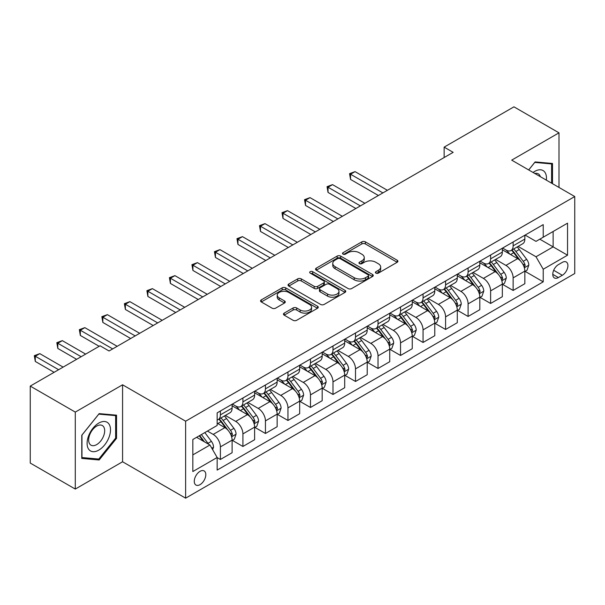 <?xml version="1.0" encoding="UTF-8"?>
<svg xmlns="http://www.w3.org/2000/svg" width="605" height="605" viewBox="0 0 605 605"><rect width="100%" height="100%" fill="white"/><g stroke="black" fill="none" stroke-linecap="round" stroke-linejoin="round"><path stroke-width="0.91" d="M375.917 273.12A1.747 1.013 0 0 0 378.39 273.12L397.183 262.275A2.503 1.444 0 0 0 397.916 261.254A2.503 1.444 0 0 0 397.183 260.233L365.352 241.856A2.503 1.444 0 0 0 361.813 241.856L343.027 252.701A1.747 1.013 0 0 0 342.513 253.419A1.747 1.013 0 0 0 343.027 254.13A1.747 1.013 0 0 0 345.5 254.13L347.935 252.731A8.001 4.621 0 0 1 359.249 252.731L361.903 254.259A8.001 4.621 0 0 1 364.248 257.526A8.001 4.621 0 0 1 361.903 260.793L359.468 262.199A1.747 1.013 0 0 0 358.962 262.91A1.747 1.013 0 0 0 359.468 263.629A1.747 1.013 0 0 0 361.949 263.629L364.376 262.222A8.001 4.621 0 0 1 375.697 262.222L378.344 263.757A8.001 4.621 0 0 1 380.689 267.024A8.001 4.621 0 0 1 378.344 270.291L375.917 271.69A1.747 1.013 0 0 0 375.402 272.409A1.747 1.013 0 0 0 375.917 273.12L375.917 271.69M200.043 484.643A8.152 4.704 120 0 0 205.367 477.458A8.152 4.704 120 0 0 204.119 470.924A8.152 4.704 120 0 0 200.043 471.333A8.152 4.704 120 0 0 194.712 478.517A8.152 4.704 120 0 0 195.967 485.051A8.152 4.704 120 0 0 200.043 484.643M284.184 313.118A2.503 1.444 0 0 0 283.458 314.139A2.503 1.444 0 0 0 284.184 315.16L293.115 320.31A2.503 1.444 0 0 0 296.654 320.31L317.519 308.263A2.503 1.444 0 0 0 318.253 307.242A2.503 1.444 0 0 0 317.519 306.221L285.689 287.851A2.503 1.444 0 0 0 282.157 287.851L261.284 299.891A2.503 1.444 0 0 0 260.558 300.912A2.503 1.444 0 0 0 261.284 301.933L272.076 308.164A2.503 1.444 0 0 0 275.608 308.164L284.539 303.007A2.503 1.444 0 0 0 285.273 301.986A2.503 1.444 0 0 0 284.539 300.965L279.192 297.879A6.693 3.864 0 0 1 277.234 295.149A6.693 3.864 0 0 1 281.363 291.58A6.693 3.864 0 0 1 288.653 292.419L309.609 304.512A6.693 3.864 0 0 1 311.567 307.242A6.693 3.864 0 0 1 307.438 310.811A6.693 3.864 0 0 1 300.148 309.979L296.654 307.96A2.503 1.444 0 0 0 293.115 307.96L284.184 313.118L284.184 315.16M122.573 384.795L75.285 412.096L30.25 386.096L30.25 463.059L75.285 489.067L122.573 461.766L185.629 498.165L185.629 421.201L122.573 384.795L122.573 461.766M558.99 187.444L558.99 132.835L511.701 160.136L574.75 196.542L185.629 421.201M558.99 132.835L513.947 106.835L444.146 147.136L444.146 157.542M30.25 386.096L100.059 345.795L109.066 350.991L453.153 152.339L444.146 147.136M348.109 288.562A2.503 1.444 0 0 0 351.649 288.562L372.514 276.515A2.503 1.444 0 0 0 373.247 275.494A2.503 1.444 0 0 0 372.514 274.473L340.683 256.096A2.503 1.444 0 0 0 337.144 256.096L316.279 268.144A2.503 1.444 0 0 0 315.545 269.165A2.503 1.444 0 0 0 316.279 270.185L348.109 288.562M310.879 273.498A1.747 1.013 0 0 1 312.656 273.747L312.656 271.668L345.016 290.347A2.503 1.444 0 0 1 345.75 291.368A2.503 1.444 0 0 1 345.016 292.389L324.151 304.436A2.503 1.444 0 0 1 320.612 304.436L288.782 286.059L288.782 284.017A2.503 1.444 0 0 0 288.048 285.038A2.503 1.444 0 0 0 288.782 286.059M288.782 284.017L297.713 278.867A2.503 1.444 0 0 1 301.252 278.867L314.161 286.316A2.503 1.444 0 0 0 317.693 286.316L323.622 282.898A2.503 1.444 0 0 0 324.348 281.877A2.503 1.444 0 0 0 323.622 280.856L310.184 273.097A1.747 1.013 0 0 1 309.669 272.379A1.747 1.013 0 0 1 310.751 271.448A1.747 1.013 0 0 1 312.656 271.668M562.317 262.381L558.355 264.665A7.895 4.56 120 0 0 553.197 271.63A7.895 4.56 120 0 0 554.407 277.952A7.895 4.56 120 0 0 558.355 277.566L562.317 275.275A7.895 4.56 120 0 0 567.482 268.317A7.895 4.56 120 0 0 566.265 261.988A7.895 4.56 120 0 0 562.317 262.381M185.629 498.165L574.75 273.505L574.75 196.542M525.117 235.08L536.015 241.372L543.222 237.205L543.222 224.621L217.157 412.875L217.157 425.466L192.836 439.502L192.836 471.537L217.157 457.501L217.157 470.085L543.222 281.832L543.222 269.24L536.015 256.762L518.107 246.424M543.222 237.205L567.543 223.169L567.543 255.204L543.222 269.24M75.285 412.096L75.285 489.067M539.804 239.187L553.129 246.885L553.129 231.488L567.543 223.169M536.015 256.762L553.129 246.885L567.543 255.204M192.836 454.899L209.95 445.015L196.617 437.317M217.157 457.599L220.394 459.475L220.394 446.891A10.194 5.884 -120 0 0 213.194 434.405L207.424 431.078M220.394 459.475L232.108 452.714L232.108 440.13A10.194 5.884 -120 0 0 224.901 427.644L217.157 423.175M232.38 440.387L242.915 446.475L242.915 433.891A10.194 5.884 -120 0 0 235.708 421.405L225.362 415.431M242.915 446.475L254.622 439.714L254.622 427.13A10.194 5.884 -120 0 0 247.422 414.644L232.108 405.804M254.894 427.387L265.436 433.475L265.436 420.891A10.194 5.884 -120 0 0 258.229 408.405L247.884 402.431M265.436 433.475L277.143 426.714L277.143 414.13A10.194 5.884 -120 0 0 269.936 401.644L254.622 392.804M277.415 414.387L287.95 420.475L287.95 407.883A10.194 5.884 -120 0 0 280.75 395.405L270.397 389.431M287.95 420.475L299.664 413.714L299.664 401.123A10.194 5.884 -120 0 0 292.457 388.644L277.143 379.804M299.936 401.387L310.471 407.467L310.471 394.883A10.194 5.884 -120 0 0 303.264 382.405L292.918 376.431M310.471 407.467L322.178 400.707L322.178 388.123A10.194 5.884 -120 0 0 314.978 375.644L299.664 366.804M322.45 388.387L332.992 394.468L332.992 381.884A10.194 5.884 -120 0 0 325.785 369.405L315.439 363.431M332.992 394.468L344.699 387.707L344.699 375.123A10.194 5.884 -120 0 0 337.492 362.645L322.178 353.804M344.971 375.387L355.506 381.468L355.506 368.884A10.194 5.884 -120 0 0 348.306 356.405L337.953 350.431M355.506 381.468L367.22 374.707L367.22 362.123A10.194 5.884 -120 0 0 360.013 349.645L344.699 340.804M367.492 362.38L378.027 368.468L378.027 355.884A10.194 5.884 -120 0 0 370.82 343.398L360.474 337.431M378.027 368.468L389.733 361.707L389.733 349.123A10.194 5.884 -120 0 0 382.534 336.637L367.22 327.797M390.006 349.38L400.548 355.468L400.548 342.884A10.194 5.884 -120 0 0 393.341 330.398L382.995 324.424M400.548 355.468L412.255 348.707L412.255 336.123A10.194 5.884 -120 0 0 405.048 323.637L389.733 314.797M412.527 336.38L423.061 342.468L423.061 329.884A10.194 5.884 -120 0 0 415.862 317.398L405.509 311.424M423.061 342.468L434.776 335.707L434.776 323.123A10.194 5.884 -120 0 0 427.569 310.637L412.255 301.797M435.048 323.38L445.583 329.468L445.583 316.876A10.194 5.884 -120 0 0 438.375 304.398L428.03 298.424M445.583 329.468L457.289 322.707L457.289 310.115A10.194 5.884 -120 0 0 450.09 297.637L434.776 288.797M457.561 310.38L468.104 316.46L468.104 303.876A10.194 5.884 -120 0 0 460.897 291.398L450.551 285.424M468.104 316.46L479.81 309.7L479.81 297.115A10.194 5.884 -120 0 0 472.603 284.637L457.289 275.797M480.083 297.38L490.617 303.46L490.617 290.876A10.194 5.884 -120 0 0 483.418 278.398L473.065 272.424M490.617 303.46L502.332 296.7L502.332 284.116A10.194 5.884 -120 0 0 495.124 271.637L479.81 262.797M502.604 284.38L513.138 290.46L513.138 277.876A10.194 5.884 -120 0 0 505.931 265.398L495.586 259.424M513.138 290.46L524.845 283.7L524.845 271.116A10.194 5.884 -120 0 0 517.646 258.637L502.332 249.797M502.604 248.08L505.931 250.001A10.194 5.884 -120 0 0 511.028 250.508A10.194 5.884 -120 0 0 513.138 245.842L513.138 241.992M480.083 261.08L483.418 263.001A10.194 5.884 -120 0 0 488.507 263.508A10.194 5.884 -120 0 0 490.617 258.842L490.617 254.992M457.561 274.08L460.897 276.001A10.194 5.884 -120 0 0 465.994 276.508A10.194 5.884 -120 0 0 468.104 271.842L468.104 267.992M435.048 287.08L438.375 289.009A10.194 5.884 -120 0 0 443.473 289.508A10.194 5.884 -120 0 0 445.583 284.842L445.583 280.992M412.527 300.08L415.862 302.008A10.194 5.884 -120 0 0 420.951 302.508A10.194 5.884 -120 0 0 423.061 297.849L423.061 294M390.006 313.08L393.341 315.008A10.194 5.884 -120 0 0 398.438 315.515A10.194 5.884 -120 0 0 400.548 310.849L400.548 307M367.492 326.08L370.82 328.008A10.194 5.884 -120 0 0 375.917 328.515A10.194 5.884 -120 0 0 378.027 323.849L378.027 320M344.971 339.087L348.306 341.008A10.194 5.884 -120 0 0 353.396 341.515A10.194 5.884 -120 0 0 355.506 336.849L355.506 333M322.45 352.087L325.785 354.008A10.194 5.884 -120 0 0 330.882 354.515A10.194 5.884 -120 0 0 332.992 349.849L332.992 345.999M299.936 365.087L303.264 367.008A10.194 5.884 -120 0 0 308.361 367.515A10.194 5.884 -120 0 0 310.471 362.849L310.471 358.999M277.415 378.087L280.75 380.016A10.194 5.884 -120 0 0 285.84 380.515A10.194 5.884 -120 0 0 287.95 375.849L287.95 371.999M254.894 391.087L258.229 393.016A10.194 5.884 -120 0 0 263.326 393.515A10.194 5.884 -120 0 0 265.436 388.856L265.436 385.007M232.38 404.087L235.708 406.015A10.194 5.884 -120 0 0 240.805 406.522A10.194 5.884 -120 0 0 242.915 401.856L242.915 398.007M525.117 271.373L543.222 281.832M511.028 250.508L522.735 243.747A10.194 5.884 -120 0 0 524.845 239.081L524.845 235.232M488.507 263.508L500.222 256.747A10.194 5.884 -120 0 0 502.332 252.081L502.332 248.232M465.994 276.508L477.7 269.747A10.194 5.884 -120 0 0 479.81 265.081L479.81 261.231M443.473 289.508L455.179 282.747A10.194 5.884 -120 0 0 457.289 278.081L457.289 274.239M420.951 302.508L432.666 295.747A10.194 5.884 -120 0 0 434.776 291.088L434.776 287.239M398.438 315.515L410.145 308.754A10.194 5.884 -120 0 0 412.255 304.088L412.255 300.239M375.917 328.515L387.623 321.754A10.194 5.884 -120 0 0 389.733 317.088L389.733 313.239M353.396 341.515L365.11 334.754A10.194 5.884 -120 0 0 367.22 330.088L367.22 326.239M330.882 354.515L342.589 347.754A10.194 5.884 -120 0 0 344.699 343.088L344.699 339.239M308.361 367.515L320.068 360.754A10.194 5.884 -120 0 0 322.178 356.088L322.178 352.239M285.84 380.515L297.554 373.754A10.194 5.884 -120 0 0 299.664 369.088L299.664 365.246M263.326 393.515L275.033 386.754A10.194 5.884 -120 0 0 277.143 382.095L277.143 378.246M240.805 406.522L252.512 399.761A10.194 5.884 -120 0 0 254.622 395.095L254.622 391.246M217.157 419.93A10.194 5.884 -120 0 0 218.284 419.522L229.998 412.761A10.194 5.884 -120 0 0 232.108 408.095L232.108 404.246M218.284 419.522A10.194 5.884 -120 0 0 220.394 414.856L220.394 411.007M209.95 445.015L217.157 457.501M552.501 183.693L552.501 163.471L535.115 161.921L528.672 169.937M81.773 458.424L99.159 459.981L116.538 438.353L116.538 415.174L99.159 413.623L81.773 435.245L81.773 458.424M115.638 437.831L116.538 438.353M97.322 458.923L99.159 459.981M376.613 273.369L378.344 272.371A8.001 4.621 0 0 0 380.689 269.104L380.689 267.024M364.248 257.526L364.248 259.605A8.001 4.621 0 0 1 361.903 262.873L360.172 263.871M397.145 262.29L365.352 243.936A2.503 1.444 0 0 0 361.813 243.936L343.723 254.38M372.476 276.538L340.683 258.176A2.503 1.444 0 0 0 337.144 258.176L316.317 270.208M368.09 276.213A1.747 1.013 0 0 0 368.604 275.494A1.747 1.013 0 0 0 368.09 274.783L340.154 258.653A1.747 1.013 0 0 0 337.681 258.653L335.109 260.127A8.001 4.621 0 0 0 332.773 263.394A8.001 4.621 0 0 0 335.109 266.661L354.212 277.687A8.001 4.621 0 0 0 365.526 277.687L368.09 276.213L368.09 278.292A1.747 1.013 0 0 0 368.604 277.574L368.604 275.494M332.773 263.394L332.773 265.474A8.001 4.621 0 0 0 335.109 268.741L335.109 266.661M368.09 278.292L365.526 279.767A8.001 4.621 0 0 1 354.212 279.767L335.109 268.741M288.819 286.082L297.713 280.947L297.713 278.867M324.348 281.877L324.348 283.957A2.503 1.444 0 0 1 323.622 284.978L317.693 288.396A2.503 1.444 0 0 1 314.161 288.396L301.252 280.947A2.503 1.444 0 0 0 297.713 280.947M312.656 273.747L344.979 292.412M327.555 294.053A6.693 3.864 0 0 0 334.845 294.885A6.693 3.864 0 0 0 338.974 291.323A6.693 3.864 0 0 0 337.015 288.585L329.634 284.327A2.503 1.444 0 0 0 326.095 284.327L320.174 287.746A2.503 1.444 0 0 0 319.44 288.766A2.503 1.444 0 0 0 320.174 289.787L327.555 294.053L327.555 296.132A6.693 3.864 0 0 0 334.845 296.964A6.693 3.864 0 0 0 338.974 293.402L338.974 291.323M319.44 288.766L319.44 290.846A2.503 1.444 0 0 0 320.174 291.867L320.174 289.787M327.555 296.132L320.174 291.867M311.567 307.242L311.567 309.329A6.693 3.864 0 0 1 307.438 312.891A6.693 3.864 0 0 1 300.148 312.059L296.654 310.04A2.503 1.444 0 0 0 293.115 310.04L284.221 315.175M277.234 295.149L277.234 297.229A6.693 3.864 0 0 0 279.192 299.959L279.192 297.879M284.509 303.029L279.192 299.959M317.489 308.285L285.689 289.931A2.503 1.444 0 0 0 282.157 289.931L261.322 301.955M524.845 271.532L527.008 270.284L528.808 265.081A6.753 3.895 -120 0 0 526.66 259.333L519.294 249.51A19.489 11.253 -120 0 0 517.169 246.961M509.849 254.138A19.489 11.253 -120 0 0 505.856 249.956M524.233 267.395L525.17 265.368A6.753 3.895 -120 0 0 523.234 261.307L515.876 251.483A19.489 11.253 -120 0 0 513.743 248.935M511.936 249.986A16.176 9.34 60 0 1 514.59 253.003L520.814 261.322M387.397 190.303L355.059 171.631L350.552 174.232L350.552 179.435L378.39 195.498M511.588 250.183A19.489 11.253 60 0 1 513.713 252.731L518.606 259.265M350.552 179.435L349.561 173.658L382.889 192.904M349.561 173.658L355.059 171.631M502.332 284.531L504.494 283.284L506.294 278.081A6.753 3.895 -120 0 0 504.139 272.333L496.781 262.51A19.489 11.253 -120 0 0 494.648 259.961M487.327 267.138A19.489 11.253 -120 0 0 483.342 262.963M501.711 280.395L502.649 278.368A6.753 3.895 -120 0 0 500.713 274.315L493.355 264.483A19.489 11.253 -120 0 0 491.23 261.935M489.415 262.986A16.176 9.34 60 0 1 492.069 266.003L498.301 274.322M364.875 203.303L332.538 184.631L328.039 187.232L328.039 192.435L355.869 208.506M489.067 263.19A19.489 11.253 60 0 1 491.192 265.731L496.085 272.265M328.039 192.435L327.048 186.665L360.376 205.904M327.048 186.665L332.538 184.631M479.81 297.531L481.973 296.284L483.773 291.088A6.753 3.895 -120 0 0 481.618 285.333L474.26 275.509A19.489 11.253 -120 0 0 472.134 272.961M464.814 280.138A19.489 11.253 -120 0 0 460.821 275.963M479.198 293.402L480.128 291.376A6.753 3.895 -120 0 0 478.2 287.315L470.834 277.483A19.489 11.253 -120 0 0 468.709 274.942M466.894 275.986A16.176 9.34 60 0 1 469.548 279.003L475.78 287.322M342.354 216.303L310.025 197.631L305.517 200.232L305.517 205.435L333.347 221.506M466.546 276.19A19.489 11.253 60 0 1 468.671 278.731L473.571 285.265M305.517 205.435L304.527 199.665L337.855 218.904M304.527 199.665L310.025 197.631M457.289 310.531L459.452 309.284L461.252 304.088A6.753 3.895 -120 0 0 459.104 298.341L451.738 288.509A19.489 11.253 -120 0 0 449.613 285.961M442.293 293.138A19.489 11.253 -120 0 0 438.3 288.963M456.677 306.402L457.607 304.375A6.753 3.895 -120 0 0 455.678 300.314L448.32 290.491A19.489 11.253 -120 0 0 446.188 287.942M444.38 288.986A16.176 9.34 60 0 1 447.034 292.003L453.258 300.322M319.841 229.303L287.504 210.638L282.996 213.232L282.996 218.435L310.834 234.506M444.032 289.19A19.489 11.253 60 0 1 446.157 291.739L451.05 298.265M282.996 218.435L282.006 212.665L315.334 231.904M282.006 212.665L287.504 210.638M434.776 323.539L436.939 322.291L438.738 317.088A6.753 3.895 -120 0 0 436.583 311.341L429.225 301.509A19.489 11.253 -120 0 0 427.092 298.968M419.772 306.138A19.489 11.253 -120 0 0 415.786 301.963M434.156 319.402L435.093 317.375A6.753 3.895 -120 0 0 433.157 313.314L425.799 303.491A19.489 11.253 -120 0 0 423.674 300.942M421.859 301.986A16.176 9.34 60 0 1 424.513 305.011L430.745 313.322M297.32 242.302L264.982 223.638L260.483 226.24L260.483 231.435L288.313 247.505M421.511 302.19A19.489 11.253 60 0 1 423.636 304.738L428.529 311.273M260.483 231.435L259.492 225.665L292.82 244.904M259.492 225.665L264.982 223.638M546.345 180.139A16.562 9.559 120 0 0 544.901 172.281A16.562 9.559 120 0 0 533.081 172.478M540.333 176.668A11.336 6.549 120 0 0 539.569 175.026A11.336 6.549 120 0 0 538.291 173.847A11.336 6.549 120 0 0 534.828 173.491M534.722 162.412L551.601 163.94L551.601 183.179M550.482 163.297L551.601 163.94M528.709 169.96L534.76 162.435M98.796 423.069A16.562 9.559 120 0 0 87.09 443.352A16.562 9.559 120 0 0 98.796 450.112A16.562 9.559 120 0 0 110.503 429.83A16.562 9.559 120 0 0 98.796 423.069M96.664 426.102A11.336 6.549 120 0 0 89.26 436.092A11.336 6.549 120 0 0 91 445.182A11.336 6.549 120 0 0 96.664 444.614A11.336 6.549 120 0 0 104.068 434.624A11.336 6.549 120 0 0 102.336 425.542A11.336 6.549 120 0 0 96.664 426.102M115.638 438.096L98.796 459.051L81.955 457.546L81.955 435.086L98.796 414.13L115.638 415.635L115.638 438.096M114.526 414.992L115.638 415.635M412.255 336.539L414.417 335.291L416.217 330.088A6.753 3.895 -120 0 0 414.062 324.34L406.704 314.517A19.489 11.253 -120 0 0 404.579 311.968M397.258 319.137A19.489 11.253 -120 0 0 393.265 314.963M411.642 332.402L412.572 330.375A6.753 3.895 -120 0 0 410.644 326.314L403.278 316.491A19.489 11.253 -120 0 0 401.153 313.942M399.338 314.986A16.176 9.34 60 0 1 401.992 318.011L408.224 326.322M274.799 255.31L242.469 236.638L237.962 239.24L237.962 244.435L265.792 260.505M398.99 315.19A19.489 11.253 60 0 1 401.115 317.738L406.015 324.272M237.962 244.435L236.971 238.665L270.299 257.904M236.971 238.665L242.469 236.638M389.733 349.539L391.896 348.291L393.696 343.088A6.753 3.895 -120 0 0 391.548 337.34L384.183 327.517A19.489 11.253 -120 0 0 382.058 324.968M374.737 332.137A19.489 11.253 -120 0 0 370.744 327.963M389.121 345.402L390.051 343.375A6.753 3.895 -120 0 0 388.123 339.314L380.764 329.491A19.489 11.253 -120 0 0 378.632 326.942M376.824 327.993A16.176 9.34 60 0 1 379.479 331.011L385.703 339.322M252.285 268.31L219.948 249.638L215.44 252.24L215.44 257.443L243.278 273.505M376.476 328.19A19.489 11.253 60 0 1 378.601 330.738L383.494 337.272M215.44 257.443L214.45 251.665L247.778 270.904M214.45 251.665L219.948 249.638M367.22 362.539L369.383 361.291L371.183 356.088A6.753 3.895 -120 0 0 369.027 350.34L361.669 340.517A19.489 11.253 -120 0 0 359.536 337.968M352.216 345.145A19.489 11.253 -120 0 0 348.23 340.963M366.6 358.402L367.537 356.375A6.753 3.895 -120 0 0 365.601 352.314L358.243 342.49A19.489 11.253 -120 0 0 356.118 339.942M354.303 340.993A16.176 9.34 60 0 1 356.958 344.011L363.189 352.329M229.764 281.31L197.427 262.638L192.927 265.24L192.927 270.443L220.757 286.505M353.955 341.19A19.489 11.253 60 0 1 356.08 343.738L360.973 350.272M192.927 270.443L191.936 264.665L225.257 283.911M191.936 264.665L197.427 262.638M344.699 375.539L346.862 374.291L348.661 369.088A6.753 3.895 -120 0 0 346.506 363.34L339.148 353.517A19.489 11.253 -120 0 0 337.023 350.968M329.702 358.145A19.489 11.253 -120 0 0 325.709 353.97M344.086 371.402L345.016 369.375A6.753 3.895 -120 0 0 343.088 365.322L335.722 355.49A19.489 11.253 -120 0 0 333.597 352.942M331.782 353.993A16.176 9.34 60 0 1 334.436 357.01L340.668 365.329M207.243 294.31L174.913 275.638L170.406 278.24L170.406 283.442L198.236 299.513M331.434 354.19A19.489 11.253 60 0 1 333.559 356.738L338.46 363.272M170.406 283.442L169.415 277.665L202.743 296.911M169.415 277.665L174.913 275.638M322.178 388.539L324.34 387.291L326.14 382.095A6.753 3.895 -120 0 0 323.993 376.34L316.627 366.517A19.489 11.253 -120 0 0 314.502 363.968M307.181 371.145A19.489 11.253 -120 0 0 303.188 366.97M321.565 384.409L322.495 382.383A6.753 3.895 -120 0 0 320.567 378.322L313.209 368.49A19.489 11.253 -120 0 0 311.076 365.949M309.268 366.993A16.176 9.34 60 0 1 311.923 370.01L318.147 378.329M184.729 307.31L152.392 288.638L147.885 291.239L147.885 296.442L175.722 312.513M308.921 367.197A19.489 11.253 60 0 1 311.046 369.738L315.939 376.272M147.885 296.442L146.894 290.672L180.222 309.911M146.894 290.672L152.392 288.638M299.664 401.538L301.827 400.291L303.627 395.095A6.753 3.895 -120 0 0 301.471 389.34L294.113 379.516A19.489 11.253 -120 0 0 291.981 376.968M284.66 384.145A19.489 11.253 -120 0 0 280.675 379.97M299.044 397.409L299.982 395.383A6.753 3.895 -120 0 0 298.046 391.322L290.687 381.498A19.489 11.253 -120 0 0 288.562 378.949M286.747 379.993A16.176 9.34 60 0 1 289.402 383.01L295.633 391.329M162.208 320.31L129.871 301.645L125.371 304.239L125.371 309.442L153.201 325.513M286.399 380.197A19.489 11.253 60 0 1 288.524 382.746L293.417 389.272M125.371 309.442L124.38 303.672L157.701 322.911M124.38 303.672L129.871 301.645M277.143 414.546L279.306 413.298L281.106 408.095A6.753 3.895 -120 0 0 278.95 402.348L271.592 392.516A19.489 11.253 -120 0 0 269.467 389.975M262.147 397.145A19.489 11.253 -120 0 0 258.154 392.97M276.53 410.409L277.461 408.383A6.753 3.895 -120 0 0 275.532 404.321L268.166 394.498A19.489 11.253 -120 0 0 266.041 391.949M264.226 392.993A16.176 9.34 60 0 1 266.881 396.018L273.112 404.329M139.687 333.31L107.357 314.645L102.85 317.247L102.85 322.442L130.68 338.513M263.878 393.197A19.489 11.253 60 0 1 266.003 395.746L270.904 402.272M102.85 322.442L101.859 316.672L135.187 335.911M101.859 316.672L107.357 314.645M254.622 427.546L256.785 426.298L258.585 421.095A6.753 3.895 -120 0 0 256.437 415.348L249.071 405.516A19.489 11.253 -120 0 0 246.946 402.975M239.625 410.145A19.489 11.253 -120 0 0 235.632 405.97M254.009 423.409L254.939 421.383A6.753 3.895 -120 0 0 253.011 417.321L245.653 407.498A19.489 11.253 -120 0 0 243.52 404.949M241.713 405.993A16.176 9.34 60 0 1 244.367 409.018L250.591 417.329M117.173 346.31L84.836 327.645L80.329 330.247L80.329 335.442L99.159 346.31M241.365 406.197A19.489 11.253 60 0 1 243.49 408.746L248.383 415.28M80.329 335.442L79.338 329.672L112.666 348.911M79.338 329.672L84.836 327.645M232.108 440.546L234.271 439.298L236.071 434.095A6.753 3.895 -120 0 0 233.916 428.348L226.557 418.524A19.489 11.253 -120 0 0 224.425 415.975M231.488 436.409L232.426 434.382A6.753 3.895 -120 0 0 230.49 430.321L223.132 420.498A19.489 11.253 -120 0 0 221.006 417.949M219.191 419A16.176 9.34 60 0 1 221.846 422.018L228.077 430.329M85.645 354.114L62.315 340.645L57.815 343.247L57.815 348.442L76.638 359.317M218.844 419.197A19.489 11.253 60 0 1 220.969 421.745L225.862 428.28M57.815 348.442L56.825 342.672L81.138 356.716M56.825 342.672L62.315 340.645M212.65 449.696L213.55 447.095A6.753 3.895 -120 0 0 211.395 441.348L204.83 432.583M63.124 367.114L39.801 353.645L35.294 356.247L35.294 361.45L54.117 372.317M208.589 444.229A6.753 3.895 -120 0 0 207.976 443.321L201.404 434.556M199.71 435.532L204.437 441.832M199.242 435.804L203.25 441.151M35.294 361.45L34.303 355.672L58.624 369.715M34.303 355.672L39.801 353.645M213.194 434.405L224.901 427.644M235.708 421.405L247.422 414.644M258.229 408.405L269.936 401.644M280.75 395.405L292.457 388.644M303.264 382.405L314.978 375.644M325.785 369.405L337.492 362.645M348.306 356.405L360.013 349.645M370.82 343.398L382.534 336.637M393.341 330.398L405.048 323.637M415.862 317.398L427.569 310.637M438.375 304.398L450.09 297.637M460.897 291.398L472.603 284.637M483.418 278.398L495.124 271.637M505.931 265.398L517.646 258.637M513.138 245.842L524.845 239.081M513.138 277.876L524.845 271.116M490.617 290.876L502.332 284.116M490.617 258.842L502.332 252.081M468.104 303.876L479.81 297.115M468.104 271.842L479.81 265.081M445.583 316.876L457.289 310.115M445.583 284.842L457.289 278.081M423.061 329.884L434.776 323.123M423.061 297.849L434.776 291.088M400.548 342.884L412.255 336.123M400.548 310.849L412.255 304.088M378.027 355.884L389.733 349.123M378.027 323.849L389.733 317.088M355.506 368.884L367.22 362.123M355.506 336.849L367.22 330.088M332.992 381.884L344.699 375.123M332.992 349.849L344.699 343.088M310.471 394.883L322.178 388.123M310.471 362.849L322.178 356.088M287.95 407.883L299.664 401.123M287.95 375.849L299.664 369.088M265.436 420.891L277.143 414.13M265.436 388.856L277.143 382.095M242.915 433.891L254.622 427.13M242.915 401.856L254.622 395.095M220.394 446.891L232.108 440.13M220.394 414.856L232.108 408.095M553.681 270.291L562.317 275.275M552.773 274.337L558.355 277.566M378.344 272.371L378.344 270.291M359.468 263.629L359.468 262.199M361.903 262.873L361.903 260.793M343.027 254.13L343.027 252.701M361.813 243.936L361.813 241.856M365.352 243.936L365.352 241.856M397.183 262.275L397.183 260.233M316.279 270.185L316.279 268.144M337.144 258.176L337.144 256.096M340.683 258.176L340.683 256.096M372.514 276.515L372.514 274.473M354.212 279.767L354.212 277.687M365.526 279.767L365.526 277.687M301.252 280.947L301.252 278.867M314.161 288.396L314.161 286.316M317.693 288.396L317.693 286.316M323.622 284.978L323.622 282.898M345.016 292.389L345.016 290.347M293.115 310.04L293.115 307.96M296.654 310.04L296.654 307.96M300.148 312.059L300.148 309.979M284.539 303.007L284.539 300.965M261.284 301.933L261.284 299.891M282.157 289.931L282.157 287.851M285.689 289.931L285.689 287.851M317.519 308.263L317.519 306.221M524.346 267.765L528.77 265.217M515.876 251.483L519.294 249.51M510.567 254.546L513.713 252.731M523.234 261.307L526.66 259.333M522.697 263.946L525.17 265.368M501.825 280.765L506.249 278.217M493.355 264.483L496.781 262.51M488.046 267.546L491.192 265.731M500.713 274.315L504.139 272.333M500.184 276.946L502.649 278.368M479.304 293.765L483.728 291.217M470.834 277.483L474.26 275.509M465.525 280.554L468.671 278.731M478.2 287.315L481.618 285.333M477.663 289.946L480.128 291.376M456.79 306.773L461.214 304.217M448.32 290.491L451.738 288.509M443.011 293.554L446.157 291.739M455.678 300.314L459.104 298.341M455.142 302.946L457.607 304.375M434.269 319.773L438.693 317.217M425.799 303.491L429.225 301.509M420.49 306.553L423.636 304.738M433.157 313.314L436.583 311.341M432.628 315.954L435.093 317.375M411.748 332.773L416.172 330.217M403.278 316.491L406.704 314.517M397.969 319.553L401.115 317.738M410.644 326.314L414.062 324.34M410.107 328.954L412.572 330.375M389.234 345.773L393.658 343.216M380.764 329.491L384.183 327.517M375.455 332.553L378.601 330.738M388.123 339.314L391.548 337.34M387.586 341.954L390.051 343.375M366.713 358.773L371.137 356.224M358.243 342.49L361.669 340.517M352.934 345.553L356.08 343.738M365.601 352.314L369.027 350.34M365.072 354.954L367.537 356.375M344.192 371.772L348.616 369.224M335.722 355.49L339.148 353.517M330.413 358.553L333.559 356.738M343.088 365.322L346.506 363.34M342.551 367.953L345.016 369.375M321.678 384.772L326.103 382.224M313.209 368.49L316.627 366.517M307.9 371.561L311.046 369.738M320.567 378.322L323.993 376.34M320.03 380.953L322.495 382.383M299.157 397.78L303.581 395.224M290.687 381.498L294.113 379.516M285.378 384.561L288.524 382.746M298.046 391.322L301.471 389.34M297.516 393.953L299.982 395.383M276.636 410.78L281.06 408.224M268.166 394.498L271.592 392.516M262.857 397.561L266.003 395.746M275.532 404.321L278.95 402.348M274.995 406.961L277.461 408.383M254.123 423.78L258.547 421.224M245.653 407.498L249.071 405.516M240.344 410.561L243.49 408.746M253.011 417.321L256.437 415.348M252.474 419.961L254.939 421.383M231.602 436.78L236.026 434.224M223.132 420.498L226.557 418.524M217.823 423.56L220.969 421.745M230.49 430.321L233.916 428.348M229.96 432.961L232.426 434.382M211.795 448.214L213.504 447.231M207.976 443.321L211.395 441.348"/></g></svg>
